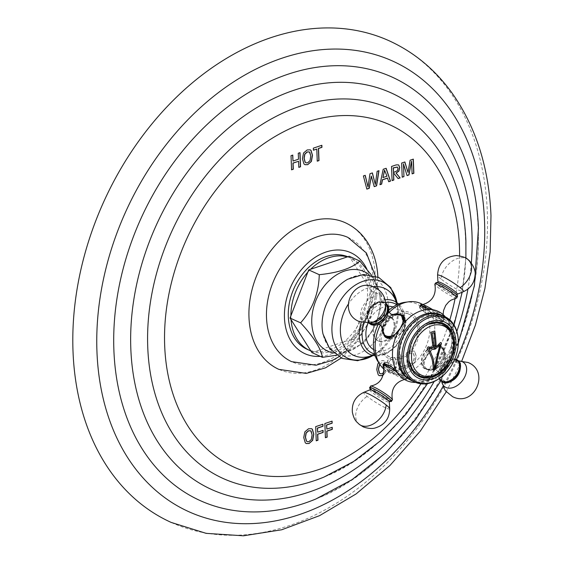 <?xml version="1.0" encoding="UTF-8"?>
<svg xmlns="http://www.w3.org/2000/svg" width="564" height="564" viewBox="0 0 564 564"><rect width="100%" height="100%" fill="white"/><g stroke="black" fill="none" stroke-linecap="round" stroke-linejoin="round"><path stroke-width="0.42" stroke-dasharray="2.82 2.11" d="M389.153 40.784A264.333 193.635 114.4 0 1 487.31 211.852A264.333 193.635 -65.6 0 1 385.219 464.694A264.333 193.635 -65.6 0 1 171.167 522.419M383.301 374.933L385.452 372.501L385.36 370.167L383.612 372.67L381.793 373.692L380.221 373.728M379.741 364.196L381.525 362.927L383.471 362.8L384.979 364.118L384.874 361.312L383.33 360.537L381.208 360.826L377.676 363.886L376.611 369.547L378.091 374.785L379.198 375.61M379.657 364.055L381.377 362.863L383.471 362.8L385.127 364.182L385.022 361.376L383.478 360.607L381.356 360.889L378.663 362.701M391.931 372.254L395.575 369.018L396.668 362.906L395.23 357.978L394.447 357.435L391.367 357.52L387.715 360.615L386.608 366.297L388.138 371.528L389.146 372.282L391.931 372.254L395.427 368.948L396.52 362.842L395.082 357.914L394.299 357.364L391.219 357.456L387.567 360.551L386.46 366.226L387.99 371.457L388.998 372.219L391.783 372.191M405.594 367.368L405.516 365.296L400.983 366.826L400.518 354.728L398.776 355.313L399.319 369.476L405.594 367.368L405.368 365.232L400.835 366.755L400.369 354.664L398.628 355.249L399.171 369.413L405.445 367.298M407.243 366.811L406.693 352.648L411.05 351.182L414.11 351.09L414.85 351.598L416.246 356.328L414.963 362.201L411.008 365.542L407.243 366.811L410.86 365.472L414.815 362.13L416.098 356.258L414.702 351.534L413.962 351.027L410.902 351.118L406.545 352.585L407.095 366.748M345.253 222.709A80.497 58.966 -65.6 0 1 375.138 274.802A80.497 58.966 -65.6 0 1 344.054 351.795A80.497 58.966 -65.6 0 1 278.87 369.371M298.434 161.212L298.814 167.275M299.872 152.689L298.123 153.161L298.356 159.14L292.85 160.994M292.624 155.128L290.883 155.601L291.426 169.764M310.207 149.812L307.042 149.869L303.397 152.964L302.29 158.639L303.813 163.87L304.898 164.66M309.192 151.913L310.616 156.031L309.918 160.486L307.542 162.763L305.907 162.799M321.713 145.336L313.182 148.092L313.401 150.109M316.651 149.016L317.116 161.114M371.14 176.046L374.179 186.536M378.811 170.744L377.006 171.237L375.166 184.442M372.268 172.944L369.836 173.649L367.876 186.895M365.098 175.362L363.251 175.869L366.713 189.046M387.447 178.034L388.709 181.643M386.023 168.319L383.062 169.193L379.791 184.647M384.549 170.194L386.841 176.144L382.794 177.505M393.411 172.838L398.029 178.506M398.565 164.963L395.956 164.857L391.402 166.387L391.945 180.55M397.197 166.979L397.846 168.354L397.331 170.511L393.397 172.443M403.316 163.828L407.053 175.467M411.396 161.107L412.115 173.761M413.172 159.175L409.965 160.141L407.878 172.365M404.755 162.009L401.519 162.982L402.069 177.145M385.452 372.501L385.212 370.097L383.464 372.607M383.372 374.707L385.304 372.437M389.223 369.716L388.208 365.839L388.913 361.693L391.296 359.522L393.869 359.902L394.786 363.618L394.088 368.073L391.712 370.351L390.006 370.358L389.223 369.716L388.356 365.902L389.061 361.764L391.444 359.592L393.439 359.529L394.017 359.966L394.934 363.688L394.236 368.137L391.86 370.421L390.154 370.428L389.371 369.78M408.371 354.065L412.785 353.149L413.426 353.635L414.371 357.04L413.497 361.263L410.789 363.639L408.759 364.323L408.371 354.065L412.933 353.212L413.574 353.698L414.519 357.104L413.645 361.334L410.937 363.702L408.907 364.386L408.519 354.129M311.518 428.661L308.353 428.71L304.708 431.812L303.601 437.488L305.124 442.719L306.21 443.508M310.503 430.755L311.927 434.879L311.229 439.328L308.853 441.612L307.218 441.647M322.897 430.424L317.518 432.116M322.742 424.276L315.544 426.581L316.087 440.745M332.083 427.329L326.697 429.028M331.928 421.181L324.723 423.493L325.266 437.657M347.833 237.359A68.216 49.97 114.4 0 1 373.431 281.619A68.216 49.97 -65.6 0 1 346.952 347.001A68.216 49.97 -65.6 0 1 291.581 361.644M347.776 256.747A50.548 37.027 114.4 0 1 348.763 257.17A50.548 37.027 114.4 0 1 367.538 289.882A50.548 37.027 -65.6 0 1 348.016 338.231A50.548 37.027 -65.6 0 1 307.084 349.271M311.871 352.556L352.394 338.915L371.07 290.763L370.047 289.149A50.548 37.027 -65.6 0 1 370.16 291.066A50.548 37.027 -65.6 0 1 370.195 293.012A50.548 37.027 -65.6 0 1 353.268 336.666A50.548 37.027 -65.6 0 1 350.505 339.549A50.548 37.027 -65.6 0 1 313.76 351.922A50.548 37.027 -65.6 0 1 310.849 350.942M291.038 319.661A50.548 37.027 -65.6 0 1 290.932 317.743A50.548 37.027 -65.6 0 1 290.89 315.805M352.394 338.915L362.969 343.695L336.419 355.221M371.07 290.763L381.645 295.55C381.172 314.197 374.947 330.25 362.969 343.695M347.332 256.895A50.548 37.027 -65.6 0 1 350.244 257.868L370.047 289.149A50.548 37.027 114.4 0 0 351.386 258.354A50.548 37.027 114.4 0 0 350.244 257.868L349.222 256.26M307.824 272.151A50.548 37.027 -65.6 0 1 310.588 269.268M371.436 275.035L381.645 295.55M394.116 324.744A13.642 9.997 114.4 0 0 389.054 315.911A13.642 9.997 114.4 0 0 378.007 318.893A13.642 9.997 114.4 0 0 372.733 331.942A13.642 9.997 114.4 0 0 377.802 340.769A13.642 9.997 114.4 0 0 388.85 337.794A13.642 9.997 114.4 0 0 394.116 324.744M394.962 325.125A13.642 9.997 114.4 0 0 389.9 316.291A13.642 9.997 114.4 0 0 378.853 319.273A13.642 9.997 114.4 0 0 373.579 332.323A13.642 9.997 114.4 0 0 378.648 341.149A13.642 9.997 114.4 0 0 389.696 338.174A13.642 9.997 114.4 0 0 394.962 325.125M373.728 349.624A23.434 17.167 114.4 0 0 374.609 350.068A23.434 17.167 114.4 0 0 398.938 337.758A23.434 17.167 114.4 0 0 396.668 309.065A23.434 17.167 -65.6 0 0 393.933 307.38A23.434 17.167 -65.6 0 0 393.016 307.006M367.996 323.151A23.434 17.167 -65.6 0 1 388.554 306.231M389.794 356.941A23.434 17.167 114.4 0 1 387.059 355.257A23.434 17.167 -65.6 0 1 384.789 326.563A23.434 17.167 -65.6 0 1 409.119 314.254A23.434 17.167 -65.6 0 1 411.854 315.939A23.434 17.167 114.4 0 1 414.131 344.632A23.434 17.167 114.4 0 1 389.794 356.941L374.609 350.068M386.086 356.808A25.274 18.513 114.4 0 0 414.096 347.375A25.274 18.513 114.4 0 0 412.834 314.388A25.274 18.513 -65.6 0 0 384.817 323.821A25.274 18.513 -65.6 0 0 386.086 356.808M404.141 302.396A35.983 26.36 -65.6 0 1 420.652 306.379A35.983 26.36 114.4 0 1 422.457 353.339A35.983 26.36 114.4 0 1 382.582 366.769A35.983 26.36 -65.6 0 1 377.605 361.031M378.218 324.392A35.983 26.36 -65.6 0 1 388.963 310.115M400.997 376.815L402.181 377.845L406.559 379.445L404.423 377.062L384.838 369.998A38.028 27.862 114.4 0 0 395.801 374.475A38.028 27.862 114.4 0 0 426.983 355.806A38.028 27.862 114.4 0 0 426.257 307.19A38.028 27.862 114.4 0 0 425.08 306.174L436.67 318.308L444.361 319.492L442.423 314.028L430.353 309.347M415.696 382.434A38.028 27.862 114.4 0 0 416.979 382.385A38.028 27.862 114.4 0 0 444.333 363.66L446.075 354.509L442 346.881L434.421 346.98L426.983 355.806L423.275 363.371L424.466 368.673L433.956 370.118L444.333 363.66A38.028 27.862 114.4 0 0 446.173 317.884A38.028 27.862 114.4 0 0 445.37 316.89M441.365 361.27A13.987 9.355 128.8 0 1 423.931 368.243A13.987 9.355 128.8 0 1 424.022 353.424A13.987 9.355 -51.2 0 1 441.464 346.451A13.987 9.355 -51.2 0 1 441.365 361.27M439.772 346.127A13.367 8.946 128.8 0 1 441.076 346.93A13.367 8.946 128.8 0 1 440.35 362.046A13.367 8.946 128.8 0 1 425.623 368.567A13.367 8.946 128.8 0 1 424.311 367.763A13.367 8.946 128.8 0 1 425.037 352.648A13.367 8.946 128.8 0 1 439.772 346.127M411.509 380.538A35.983 26.36 114.4 0 0 423.014 381.673A35.983 26.36 114.4 0 0 449.705 358.337A35.983 26.36 114.4 0 0 449.621 322.883A35.983 26.36 114.4 0 0 444.728 317.271A35.983 26.36 -65.6 0 0 441.175 314.994M384.133 369.406A38.028 27.862 114.4 0 0 384.838 369.998L384.133 369.371M381.088 325.611L382.935 320.366A38.028 27.862 114.4 0 0 380.326 325.019M422.626 304.609L425.08 306.174A38.028 27.862 114.4 0 0 422.788 304.574M389.245 312.35A38.028 27.862 114.4 0 0 382.935 320.366L391.592 314.289M385.268 337.138L385.804 337.568A13.987 9.355 128.8 0 0 403.239 330.603A13.987 9.355 -51.2 0 0 403.33 315.777A13.987 9.355 -51.2 0 0 403.041 315.558M400.257 314.423A13.987 9.355 -51.2 0 0 385.896 322.749A13.987 9.355 128.8 0 0 383.816 334.861M402.4 315.868A13.367 8.946 -51.2 0 0 401.639 315.459A13.367 8.946 -51.2 0 0 386.911 321.981A13.367 8.946 -51.2 0 0 386.185 337.096M389.618 338.463A13.367 8.946 -51.2 0 0 402.322 331.237A13.367 8.946 -51.2 0 0 404.219 317.652M369.441 323.017A12.902 8.629 128.8 0 1 369.913 308.43A12.902 8.629 128.8 0 1 384.204 302.029A12.902 8.629 -51.2 0 1 385.607 302.917M439.716 318.322A13.987 1.77 -147.8 0 0 427.131 310.017A13.987 1.77 -147.8 0 0 419.214 306.936A13.987 1.77 -147.8 0 0 422.373 310.468A13.987 1.77 32.2 0 0 434.957 318.773A13.987 1.77 32.2 0 0 442.874 321.854A13.987 1.77 32.2 0 0 439.716 318.322M439.335 318.145A13.367 1.692 32.2 0 1 442.352 321.522A13.367 1.692 32.2 0 1 434.788 318.582A13.367 1.692 32.2 0 1 422.753 310.637A13.367 1.692 32.2 0 1 419.736 307.26A13.367 1.692 32.2 0 1 427.308 310.207A13.367 1.692 32.2 0 1 439.335 318.145M436.183 282.479A12.902 1.629 32.2 0 0 438.743 285.87A12.902 1.629 -147.8 0 0 451.292 294.048A12.902 1.629 -147.8 0 0 457.63 296.001M404.889 373.558A13.987 1.77 -147.8 0 0 392.304 365.253A13.987 1.77 -147.8 0 0 384.387 362.173A13.987 1.77 -147.8 0 0 387.546 365.705A13.987 1.77 32.2 0 0 400.13 374.01A13.987 1.77 32.2 0 0 408.047 377.09A13.987 1.77 32.2 0 0 404.889 373.558M404.508 373.382A13.367 1.692 -147.8 0 0 392.481 365.444A13.367 1.692 -147.8 0 0 384.909 362.497A13.367 1.692 -147.8 0 0 387.926 365.874A13.367 1.692 -147.8 0 0 399.954 373.812A13.367 1.692 -147.8 0 0 407.525 376.759A13.367 1.692 -147.8 0 0 404.508 373.382M389.654 401.223A12.902 1.629 32.2 0 1 372.522 390.908A12.902 1.629 -147.8 0 1 370.541 389.167M408.273 376.421A34.15 25.02 -65.6 0 1 406.559 331.851A34.15 25.02 -65.6 0 1 444.411 319.111A34.15 25.02 114.4 0 1 446.124 363.681A34.15 25.02 114.4 0 1 408.273 376.421M412.164 380.841A35.983 26.36 114.4 0 0 449.529 361.94A35.983 26.36 114.4 0 0 446.039 317.87A35.983 26.36 -65.6 0 0 443.318 316.03M439.539 378.366A35.983 26.36 114.4 0 0 458.038 337.483M419.63 376.738L418.361 376.16A29.159 21.361 114.4 0 1 414.956 374.066A29.159 21.361 -65.6 0 1 412.129 338.344A29.159 21.361 -65.6 0 1 442.409 323.024A29.159 21.361 -65.6 0 1 443.036 323.327M418.361 376.16A29.159 21.361 114.4 0 0 419.003 376.435M427.004 377.485A29.159 21.361 114.4 0 0 449.846 358.401A29.159 21.361 114.4 0 0 449.106 328.65M408.766 356.871A27.587 20.205 -65.6 0 1 429.408 324.138A27.587 20.205 -65.6 0 1 452.004 342.313A27.587 20.205 -65.6 0 1 431.361 375.053A27.587 20.205 -65.6 0 1 408.766 356.871M434.724 330.99A105.694 60.672 -106.7 0 0 434.724 330.955A103.607 39.748 -2.2 0 1 430.713 332.302A105.694 58.141 -110.5 0 1 432.94 347.84A105.658 11.914 17.3 0 1 428.118 346.804L427.11 348.453L429.712 353.198C431.375 358.084 432.609 357.731 433.258 369.639L433.66 370.358M440.146 344.364L438.51 350.272C437.22 355.63 436.952 355.412 434.343 369.166M441.02 342.503L440.272 342.708A105.658 61.695 153.6 0 1 436.148 346.761M433.85 332.668A105.708 60.679 73.3 0 1 435.161 349.165A105.694 61.716 -26.4 0 0 435.204 349.123M457.926 361.087A12.902 8.629 128.8 0 0 456.706 360.354A12.902 8.629 -51.2 0 0 441.88 367.552A12.902 8.629 -51.2 0 0 443.057 381.997M456.459 359.529A247.279 181.143 -65.6 0 1 442.923 386.53M478.251 227.461A232.474 170.293 114.4 0 0 467.041 164.921C473.499 183.829 477.172 204.379 478.06 226.58C484.8 335.411 407.349 464.306 315.833 499.013A232.474 170.293 -65.6 0 0 478.251 227.461M471.328 263.092A217.669 159.45 -65.6 0 1 467.93 289.05M456.84 331.378A217.669 159.45 -65.6 0 1 434.16 381.49M465.709 240.095A202.864 148.607 114.4 0 0 455.931 185.521C461.549 201.961 464.743 219.861 465.519 239.221C471.448 334.177 403.655 446.921 323.976 477.074A202.864 148.607 -65.6 0 0 465.709 240.095M459.582 255.852A188.059 137.757 -65.6 0 1 455.141 298.335M449.825 319.887A188.059 137.757 -65.6 0 1 420.892 383.809M320.281 356.363A55.462 40.629 -65.6 0 0 371.387 288.585A55.462 40.629 114.4 0 0 366.952 269.296M333.669 353.015A43.738 32.042 -65.6 0 0 380.326 299.886A43.738 32.042 114.4 0 0 369.131 274.675M388.208 304.405A42.194 30.907 -65.6 0 1 359.881 353.198A42.194 30.907 -65.6 0 1 323.01 334.064C327.959 350.054 333.86 351.189 342.158 351.957C347.699 351.915 353.656 349.483 360.015 344.646C373.361 333 380.101 318.272 380.249 300.478C379.932 294.197 378.564 289.008 376.139 284.905L373.932 281.753L367.749 277.016C364.175 274.323 357.541 275.049 347.854 279.173A42.194 30.907 114.4 0 1 388.208 304.405M395.575 301.662L397.817 308.233A36.871 27.009 114.4 0 1 398.177 312.209A36.871 27.009 -65.6 0 1 377.817 352.422L374.503 354.573A41.926 30.717 -65.6 0 1 373.03 355.489L374.503 354.573A41.926 30.717 -65.6 0 0 397.655 308.846A41.926 30.717 114.4 0 0 397.246 304.32A41.926 30.717 114.4 0 0 396.957 302.607L397.817 308.233A36.871 27.009 114.4 0 0 396.372 302.212M371.401 355.08L377.817 352.422A36.871 27.009 -65.6 0 1 372.339 355.306M373.128 286.724A36.871 27.009 114.4 0 0 348.15 304.405M371.958 355.193A29.314 21.474 114.4 0 0 405.199 320.063A29.314 21.474 114.4 0 0 396.034 302.001M385.099 299.822A29.314 21.474 114.4 0 0 361.312 322.333M374.602 353.973A27.206 19.93 114.4 0 0 404.748 321.163A27.206 19.93 114.4 0 0 396.859 304.8M385.705 302.438A27.206 19.93 114.4 0 0 364.118 322.975M404.233 319.471A13.367 8.946 128.8 0 1 392.791 337.075M385.141 336.25A13.367 8.946 128.8 0 1 385.861 321.135A13.367 8.946 128.8 0 1 400.595 314.613M382.547 327.853L383.407 324.11L382.42 327.437A12.732 8.516 128.8 0 1 383.407 324.11A12.732 8.516 128.8 0 1 389.675 316.326A12.732 8.516 128.8 0 1 392.727 314.649L389.675 316.326L393.143 314.684M402.555 324.208A12.732 8.516 128.8 0 1 397.049 332.795M388.779 311.525L388.617 311.046C388.885 311.511 388.37 313.231 387.073 316.207A13.021 8.714 -51.2 0 0 385.254 302.713A13.021 8.714 128.8 0 0 370.287 309.981A13.021 8.714 128.8 0 0 371.472 324.568M370.245 322.883A12.337 8.256 128.8 0 1 369.998 308.966A12.337 8.256 128.8 0 1 383.908 302.494A12.337 8.256 -51.2 0 1 385.656 303.735M370.329 321.656A11.442 7.656 -51.2 0 0 374.574 321.995L370.668 321.699C367.721 321.276 366.156 312.907 371.07 307.972C375.264 303.34 379.184 301.677 382.829 302.981C384.098 302.847 385.064 304.574 385.713 308.148A11.442 7.656 -51.2 0 0 382.441 302.445A11.442 7.656 128.8 0 0 369.286 308.839A11.442 7.656 128.8 0 0 370.329 321.656M370.71 322.798A15.369 10.279 -51.2 0 1 365.014 322.333A15.369 10.279 128.8 0 1 363.611 305.124A15.369 10.279 128.8 0 1 381.271 296.544A15.369 10.279 -51.2 0 1 385.67 304.2M420.977 305.61A13.367 1.692 -147.8 0 0 420.695 305.744A13.367 1.692 -147.8 0 0 423.712 309.121A13.367 1.692 -147.8 0 0 435.739 317.06A13.367 1.692 -147.8 0 0 443.311 320.007A13.367 1.692 -147.8 0 0 440.294 316.63A13.367 1.692 -147.8 0 0 428.689 308.931M422.232 304.694A12.732 1.607 -147.8 0 0 424.904 308.036A12.732 1.607 -147.8 0 0 437.022 315.953A12.732 1.607 -147.8 0 0 443.593 318.166A12.732 1.607 -147.8 0 0 440.695 315.184A12.732 1.607 -147.8 0 0 432.835 309.735M456.643 297.989A13.021 1.643 -147.8 0 1 448.768 294.591A13.021 1.643 -147.8 0 1 437.77 287.259A13.021 1.643 32.2 0 1 434.816 284.228M439.095 286.033A12.337 1.558 -147.8 0 0 453.893 295.247A12.337 1.558 -147.8 0 0 454.401 292.956A12.337 1.558 32.2 0 0 439.596 283.741A12.337 1.558 32.2 0 0 439.095 286.033M457.228 294.239A11.442 1.445 -147.8 0 1 450.439 291.405A11.442 1.445 -147.8 0 1 440.554 284.841A11.442 1.445 32.2 0 1 437.939 282.085M468.071 259.708A18.76 12.549 128.8 0 0 466.231 258.587A18.76 12.549 -51.2 0 0 450.573 262.387A18.76 12.549 -51.2 0 0 441.083 279.039A15.369 1.939 -147.8 0 0 454.358 287.851A15.369 1.939 -147.8 0 0 463.467 291.666M441.083 279.039A15.369 1.939 32.2 0 1 437.579 275.338M392.459 367.488A13.367 1.692 32.2 0 1 403.549 374.898A13.367 1.692 32.2 0 1 406.574 378.275A13.367 1.692 32.2 0 1 399.002 375.335A13.367 1.692 32.2 0 1 386.967 367.397A13.367 1.692 32.2 0 1 383.95 364.02M396.09 371.542A12.732 1.607 32.2 0 1 402.358 375.991A12.732 1.607 32.2 0 1 405.03 379.325A12.732 1.607 32.2 0 1 397.352 376.026A12.732 1.607 32.2 0 1 386.566 368.842A12.732 1.607 32.2 0 1 383.668 365.86M370.618 386.037A13.021 1.643 -147.8 0 0 373.34 389.449A13.021 1.643 32.2 0 0 385.762 397.571A13.021 1.643 32.2 0 0 392.445 399.798M388.279 400.546A12.337 1.558 32.2 0 1 372.867 391.064A12.337 1.558 -147.8 0 1 370.562 388.956M370.033 389.78A11.442 1.445 -147.8 0 0 372.508 392.755A11.442 1.445 32.2 0 0 383.217 399.777A11.442 1.445 32.2 0 0 389.322 401.942M389.689 408.689A15.369 1.939 32.2 0 1 381.49 405.777A15.369 1.939 32.2 0 1 367.115 396.358A15.369 1.939 -147.8 0 1 363.794 392.361M359.197 424.311A18.76 12.549 128.8 0 1 367.115 396.358M426.666 369.406A13.367 8.946 -51.2 0 0 441.4 362.885A13.367 8.946 -51.2 0 0 442.12 347.769A13.367 8.946 -51.2 0 0 440.815 346.973A13.367 8.946 -51.2 0 0 426.088 353.494A13.367 8.946 -51.2 0 0 425.362 368.609A13.367 8.946 -51.2 0 0 426.666 369.406M441.358 348.207A12.732 8.516 -51.2 0 0 426.722 355.32A12.732 8.516 -51.2 0 0 427.879 369.582A12.732 8.516 -51.2 0 0 437.594 367.7A12.732 8.516 -51.2 0 0 443.854 359.91A12.732 8.516 -51.2 0 0 441.358 348.207M454.767 359.099A13.021 8.714 -51.2 0 0 444.524 362.426A13.021 8.714 -51.2 0 0 440.188 367.82A13.021 8.714 -51.2 0 0 439.173 378.62M456.41 360.819A12.337 8.256 -51.2 0 0 442.232 367.714A12.337 8.256 -51.2 0 0 443.353 381.532A12.337 8.256 128.8 0 0 457.538 374.637A12.337 8.256 128.8 0 0 456.41 360.819M450.601 381.476A11.442 7.656 128.8 0 1 444.82 381.581A11.442 7.656 -51.2 0 1 441.549 375.878A11.442 7.656 -51.2 0 1 452.688 362.025A11.442 7.656 -51.2 0 1 456.932 362.37A11.442 7.656 128.8 0 1 460.097 369.667M458.447 360.995A15.369 10.279 -51.2 0 0 456.558 361.228A15.369 10.279 -51.2 0 0 441.598 379.826A15.369 10.279 -51.2 0 0 441.774 381.722M446.194 391.909L461.817 360.897M458.292 343.328L440.738 380.968M465.899 258.206L462.184 292.194M454.048 325.012L427.533 383.598M341.22 358.02L356.857 341.932L368.75 322.065L375.969 300.062L377.866 277.044M338.858 356.786L354.537 343.434L366.671 325.731L374.151 305.434L376.223 284.517L375.384 276.085M348.763 257.17L351.386 258.354M398.67 303.989L405.551 320.486L403.415 333.832L396.534 345.817L386.418 353.783L375.194 355.87M389.9 316.291L389.054 315.911M409.119 314.254L393.933 307.38M396.915 374.672L395.801 374.475M424.466 368.673L423.931 368.243M442 346.881L441.464 346.451M416.979 382.385L423.014 381.673M449.621 322.883L446.173 317.884M402.795 315.346L403.33 315.777M382.737 321.6C380.073 323.524 378.5 324.392 378.028 324.215L378.522 324.265M368.863 323.08L366.861 316.143L370.308 307.873L377.429 302.205L384.845 301.973L385.55 302.339M420.702 304.574L419.214 306.936M444.361 319.492L442.874 321.854M419.736 307.26L420.885 305.484M442.352 321.522L443.311 320.007L443.593 318.166L443.128 314.613M456.72 294.852L454.288 292.892C448.465 287.76 435.048 281.443 437.248 282.959L437.608 282.804M382.9 364.534L384.387 362.173M406.559 379.445L408.047 377.09M384.909 362.497L384.324 363.42M407.525 376.759L406.574 378.275L404.473 379.452M388.236 400.503L379.65 395.815L371.803 390.14M443.678 323.602L442.409 323.024M424.96 326.02L412.876 339.288L408.674 357.125L409.09 361.073M441.076 346.93L442.12 347.769C447.365 354.495 444.517 355.482 443.854 359.91L444.714 356.173C445.68 358.006 446.674 359.092 447.696 359.416L449.24 359.811C448.704 359.656 447.132 360.53 444.524 362.426L454.817 358.972M424.311 367.763L426.913 369.561C430.318 370.886 433.871 370.266 437.594 367.7L434.118 369.342L435.662 369.73C436.698 370.076 437.692 371.154 438.644 372.98C438.362 372.55 438.884 370.83 440.188 367.82L438.517 372.353L438.376 376.392L439.06 378.698M441.711 381.68L441.549 375.878C441.845 378.839 442.81 380.566 444.439 381.045C448.084 382.35 452.004 380.686 456.191 376.047C461.112 371.112 459.54 362.751 456.593 362.321L452.688 362.025L458.398 360.939M378.648 341.149L377.802 340.769"/><path stroke-width="0.85" d="M446.194 391.909L420.349 431.051L390.006 465.427L356.088 493.937L319.612 515.637L281.676 529.779L243.429 535.8L206.142 533.354L171.167 522.419A264.333 193.635 -65.6 0 1 73.01 351.351A264.333 193.635 114.4 0 1 175.101 98.51A264.333 193.635 114.4 0 1 389.153 40.784C414.103 52.198 434.999 69.527 451.849 92.771C475.953 126.801 488.995 167.776 490.99 215.702L490.137 251.861L484.899 288.62L475.389 325.209L461.817 360.897M292.998 161.064L298.504 159.21L298.271 153.225L300.013 152.64L300.556 166.803L298.814 167.388L298.582 161.276L293.076 163.13L293.315 169.242L291.574 169.827L291.031 155.664L292.765 155.079L292.998 161.064L292.624 155.128M307.761 164.667L311.406 161.431L312.498 155.319L311.06 150.391L310.278 149.848L307.19 149.932L303.545 153.027L302.438 158.71L303.961 163.941L304.969 164.695L307.761 164.667L311.257 161.36L312.35 155.255L310.912 150.327L310.207 149.812M316.799 149.086L313.408 150.228L313.33 148.156L321.861 145.286L321.938 147.352L318.54 148.494L319.005 160.592L317.264 161.177L316.799 149.086L313.401 150.109M368.024 186.966L369.984 173.719L372.388 172.908L375.314 184.513L377.154 171.301L378.98 170.688L376.611 185.831L374.207 186.642L371.288 176.109L369.265 188.305L366.861 189.116L363.399 175.933L365.218 175.319L368.024 186.966L365.098 175.362M387.595 178.104L382.491 179.824L381.652 184.132L379.939 184.71L383.21 169.263L386.136 168.276L390.499 181.157L388.744 181.749L387.447 178.034L382.343 179.754L381.504 184.068L379.967 184.583M398.029 178.506L399.975 177.85L396.02 173.042L398.748 171.019L399.573 167.416L398.713 165.026L399.721 167.48L398.896 171.089L396.168 173.113L400.123 177.914L398.106 178.598L393.559 172.908L393.834 180.036L392.093 180.621L391.55 166.458L396.104 164.921L398.395 164.85M403.958 176.624L403.464 163.891L407.081 175.573L408.999 174.925L411.544 161.177L412.115 173.874L413.856 173.289L413.313 159.126L410.113 160.204L408.026 172.429L404.867 161.974L401.667 163.045L402.217 177.209L403.958 176.624L403.464 163.891M383.943 372.296L381.941 373.763L380.298 373.763L379.509 373.1L378.507 369.216L379.741 364.196M378.663 362.701L377.824 363.949L376.759 369.61L378.24 374.856L379.269 375.645L381.927 375.624L383.301 374.933M309.072 443.515L312.717 440.28L313.81 434.167L312.371 429.239L311.589 428.689L308.501 428.781L304.856 431.876L303.749 437.551L305.272 442.782L306.28 443.544L309.072 443.515L312.569 440.209L313.662 434.097L312.223 429.169L311.518 428.661M322.968 426.292L317.511 428.132L317.666 432.186L323.045 430.374L323.123 432.44L317.743 434.252L317.976 440.23L316.235 440.815L315.692 426.652L322.89 424.227L322.968 426.292L322.742 424.276M332.147 423.204L326.69 425.037L326.845 429.091L332.224 427.286L332.302 429.352L326.923 431.164L327.155 437.135L325.414 437.72L324.871 423.557L332.069 421.132L332.147 423.204L331.928 421.181M341.22 358.02L325.534 367.834L306.322 373.417L278.87 369.371A80.497 58.966 -65.6 0 1 248.978 317.278A80.497 58.966 -65.6 0 1 280.068 240.285A80.497 58.966 -65.6 0 1 345.253 222.709C353.825 226.65 360.875 232.636 366.41 240.659C373.509 251.234 377.344 263.578 377.894 277.678M291.567 169.715L293.167 169.179L292.928 163.066L298.582 161.276M298.814 167.275L300.408 166.74L299.872 152.689M304.898 164.66L307.613 164.603M305.907 162.799L305.053 162.129L304.038 158.251L304.743 154.106L307.126 151.935L309.192 151.913M307.69 162.834L305.977 162.834L305.202 162.192L304.186 158.315L304.891 154.176L307.274 152.005L309.269 151.942L309.847 152.379L310.764 156.101L310.066 160.55L307.69 162.834M317.264 161.064L318.857 160.528L318.392 148.431L321.79 147.289L321.713 145.336M366.833 189.011L369.117 188.235L371.288 176.109M374.179 186.536L376.463 185.767L378.811 170.744M375.314 184.513L372.268 172.944M388.709 181.643L390.351 181.086L386.023 168.319M382.942 177.575L384.549 170.194L386.989 176.215L382.942 177.575L384.697 170.257M392.086 180.501L393.686 179.965L393.559 172.908M393.545 172.506L393.369 167.938L397.437 167.099L397.994 168.417L397.479 170.575L393.545 172.506L393.221 167.875L397.289 167.036M402.21 177.096L403.81 176.56M407.053 175.467L408.851 174.861L411.544 161.177M412.115 173.761L413.708 173.226L413.172 159.175M408.026 172.429L404.755 162.009M379.198 375.61L381.779 375.561L383.788 374.376M380.221 373.728L379.361 373.037L378.359 369.152L379.657 364.055M306.21 443.508L308.924 443.452M307.218 441.647L306.358 440.977L305.35 437.093L306.055 432.955L308.438 430.783L310.503 430.755M309.001 441.675L307.288 441.682L306.506 441.041L305.498 437.163L306.203 433.025L308.586 430.847L310.581 430.79L311.152 431.227L312.075 434.95L311.377 439.398L309.001 441.675M316.228 440.695L317.828 440.16L317.595 434.188L322.975 432.376L322.897 430.424M317.666 432.186L317.363 428.069L322.819 426.229M325.407 437.608L327.007 437.072L326.775 431.093L332.154 429.282L332.083 427.329M326.845 429.091L326.542 424.974L331.999 423.134M338.858 356.786L332.626 360.227L316.087 365.225L291.581 361.644A68.216 49.97 -65.6 0 1 266.511 317.617A68.216 49.97 114.4 0 1 292.723 252.503A68.216 49.97 114.4 0 1 347.833 237.359L366.431 253.017L375.384 276.085M309.707 350.455A50.548 37.027 -65.6 0 1 291.038 319.661L310.849 350.942A50.548 37.027 -65.6 0 1 309.707 350.455L307.084 349.271A50.548 37.027 -65.6 0 1 288.31 316.559A50.548 37.027 114.4 0 1 307.338 268.697A50.548 37.027 114.4 0 1 347.776 256.747M310.849 350.942L311.871 352.556L322.446 357.343C320.909 348.446 313.626 336.941 300.598 322.841C312.569 309.389 318.794 293.343 319.266 274.689C338.527 272.743 352.035 268.196 359.797 261.04L371.436 275.035M336.419 355.221L322.446 357.343M290.89 315.805L307.824 272.151A50.548 37.027 114.4 0 0 290.89 315.805L290.023 318.054L291.038 319.661M290.023 318.054L300.598 322.841M359.797 261.04L349.222 256.26L347.332 256.895A50.548 37.027 114.4 0 0 310.588 269.268L308.698 269.902L307.824 272.151M367.996 323.151A23.434 17.167 -65.6 0 0 371.873 348.383A23.434 17.167 114.4 0 0 373.728 349.624M388.554 306.231A23.434 17.167 -65.6 0 1 393.016 307.006M380.326 325.019A38.028 27.862 114.4 0 0 380.982 366.001L377.605 361.031A35.983 26.36 -65.6 0 1 378.218 324.392M388.963 310.115A35.983 26.36 -65.6 0 1 404.141 302.396L410.113 301.648A38.028 27.862 114.4 0 0 389.245 312.35M384.133 369.371L382.9 364.534L390.598 365.719L400.997 376.815A38.028 27.862 -65.6 0 0 402.181 377.845A38.028 27.862 114.4 0 0 415.696 382.434M445.37 316.89A38.028 27.862 114.4 0 0 442.423 314.028A38.028 27.862 -65.6 0 0 431.46 309.551L422.845 306.957L420.702 304.574L422.626 304.609M441.175 314.994A35.983 26.36 -65.6 0 0 403.394 333.162A35.983 26.36 -65.6 0 0 406.651 377.661A35.983 26.36 114.4 0 0 411.509 380.538M400.997 376.815L401.004 376.822A38.028 27.862 -65.6 0 1 400.278 328.22A38.028 27.862 -65.6 0 1 431.46 309.551M388.617 311.046C389.583 312.879 390.577 313.965 391.599 314.296L402.795 315.346L403.986 320.655L400.278 328.22L392.84 337.039L385.268 337.138L381.088 325.611M380.982 366.001A38.028 27.862 114.4 0 0 384.133 369.406M422.788 304.574A38.028 27.862 114.4 0 0 410.113 301.648M403.041 315.558A13.987 9.355 -51.2 0 0 400.257 314.423M385.55 337.357A13.987 9.355 128.8 0 1 383.816 334.861M392.791 337.075A13.367 8.946 128.8 0 1 386.446 337.053A13.367 8.946 128.8 0 1 385.141 336.25L386.185 337.096A13.367 8.946 -51.2 0 0 387.496 337.892A13.367 8.946 -51.2 0 0 389.618 338.463M404.219 317.652A13.367 8.946 -51.2 0 0 402.95 316.256A13.367 8.946 -51.2 0 0 402.4 315.868M385.607 302.917A12.902 8.629 -51.2 0 1 384.69 317.49A12.902 8.629 -51.2 0 1 370.555 323.673A12.902 8.629 128.8 0 1 369.441 323.017M456.643 297.989L457.63 296.001A12.902 1.629 -147.8 0 0 454.746 293.118A12.902 1.629 32.2 0 0 444.108 286.004A12.902 1.629 32.2 0 0 436.183 282.479L434.816 284.228A13.021 1.643 32.2 0 1 441.499 286.456A13.021 1.643 32.2 0 1 453.921 294.57A13.021 1.643 -147.8 0 1 456.643 297.989L450.967 300.182L448.697 301.881L445.715 305.385L443.565 310.482L443.128 314.613M370.541 389.167A12.902 1.629 -147.8 0 1 369.631 388.025A12.902 1.629 -147.8 0 1 375.969 389.978A12.902 1.629 -147.8 0 1 388.518 398.149A12.902 1.629 32.2 0 1 391.085 401.547A12.902 1.629 32.2 0 1 389.654 401.223M443.318 316.03A35.983 26.36 -65.6 0 0 441.838 315.283A35.983 26.36 -65.6 0 0 404.473 334.184A35.983 26.36 -65.6 0 0 407.962 378.254A35.983 26.36 114.4 0 0 412.164 380.841L415.174 382.209A35.983 26.36 114.4 0 0 439.539 378.366L440.11 377.958A35.01 25.648 114.4 0 0 458.116 338.188A35.01 25.648 114.4 0 0 449.367 320.422A35.01 25.648 -65.6 0 0 410.571 333.493A35.01 25.648 -65.6 0 0 412.319 379.177A35.01 25.648 114.4 0 0 440.11 377.958M415.174 382.209A35.983 26.36 114.4 0 1 410.98 379.621A35.983 26.36 -65.6 0 1 407.49 335.552A35.983 26.36 -65.6 0 1 444.855 316.644A35.983 26.36 -65.6 0 1 449.05 319.231A35.983 26.36 114.4 0 1 458.038 337.483L458.116 338.188M415.252 376.181A31.006 22.715 114.4 0 0 449.614 364.612A31.006 22.715 114.4 0 0 448.056 324.152A31.006 22.715 -65.6 0 0 413.694 335.721A31.006 22.715 -65.6 0 0 415.252 376.181M416.225 374.637A29.159 21.361 -65.6 0 1 413.398 338.922A29.159 21.361 -65.6 0 1 443.678 323.602A29.159 21.361 -65.6 0 1 447.083 325.696A29.159 21.361 114.4 0 1 449.91 361.418A29.159 21.361 114.4 0 1 419.63 376.738A29.159 21.361 114.4 0 1 416.225 374.637M443.036 323.327A29.159 21.361 -65.6 0 1 445.814 325.125A29.159 21.361 114.4 0 1 449.106 328.65M419.003 376.435A29.159 21.361 114.4 0 0 427.004 377.485M435.429 368.941L433.681 370.372L433.3 369.66C432.63 357.498 431.305 357.865 429.754 353.219L427.152 348.467L428.161 346.818A105.729 11.922 17.3 0 0 432.983 347.861A105.764 58.177 -110.5 0 0 430.755 332.323A103.677 39.769 -2.2 0 0 434.766 330.976A105.764 60.715 -106.7 0 1 436.191 346.782A105.729 61.73 153.6 0 0 440.315 342.729L441.062 342.517L441.4 343.673L439.659 349.884C438.207 355.813 437.875 355.99 435.429 368.941L435.387 368.919C437.89 355.694 438.242 355.503 439.617 349.863L441.358 343.652L441.041 342.51M433.66 370.358L435.387 368.919M434.386 369.187L434.343 369.166C433.603 356.54 432.306 357.28 430.917 352.831L428.52 348.277L430.959 352.852C432.348 357.301 433.645 356.554 434.386 369.187C436.994 355.426 437.269 355.644 438.552 350.293L440.188 344.385A105.764 61.751 -26.4 0 1 435.204 349.179A105.778 60.722 73.3 0 0 433.892 332.689A103.945 39.875 177.8 0 1 432.087 333.296A105.778 58.184 69.5 0 1 434.238 349.504A105.764 11.929 -162.7 0 1 428.562 348.298M433.892 332.689L433.85 332.668A103.875 39.847 177.8 0 1 432.045 333.275A105.708 58.148 69.5 0 1 434.195 349.483A105.694 11.914 -162.7 0 1 428.52 348.277M436.191 346.782L436.148 346.761A105.694 60.672 -106.7 0 0 434.724 330.99M435.204 349.123A105.694 61.716 -26.4 0 0 440.146 344.364L440.188 344.385M457.926 361.087A12.902 8.629 128.8 0 1 457.298 375.673A12.902 8.629 128.8 0 1 443.057 381.997M308.698 269.902L319.266 274.689M347.332 256.895L310.588 269.268M442.923 386.53A247.279 181.143 -65.6 0 1 231.219 522.997A247.279 181.143 -65.6 0 1 96.952 351.64A247.279 181.143 114.4 0 1 281.972 58.198A247.279 181.143 114.4 0 1 484.525 221.144A247.279 181.143 -65.6 0 1 456.459 359.529M458.292 343.328L474.387 285.842L478.441 228.342C477.567 205.839 473.774 184.696 467.041 164.921A232.474 170.293 114.4 0 0 259.792 86.32A232.474 170.293 114.4 0 0 113.886 350.145A232.474 170.293 -65.6 0 0 315.833 499.013L352.07 479.654L385.755 452.765L415.675 419.44L440.738 380.968M434.16 381.49A217.669 159.45 -65.6 0 1 248.097 499.394A217.669 159.45 -65.6 0 1 130.82 348.651A217.669 159.45 114.4 0 1 293.682 90.346A217.669 159.45 114.4 0 1 471.976 233.778A217.669 159.45 -65.6 0 1 471.328 263.092M467.93 289.05A217.669 159.45 -65.6 0 1 456.84 331.378M465.899 258.206L465.899 240.976C465.138 221.314 461.817 202.828 455.931 185.521A202.864 148.607 114.4 0 0 275.07 116.931A202.864 148.607 114.4 0 0 147.747 347.156A202.864 148.607 -65.6 0 0 323.976 477.074L353.543 461.521L381.222 440.237L406.143 413.969L427.533 383.598M420.892 383.809A188.059 137.757 -65.6 0 1 261.759 475.353A188.059 137.757 -65.6 0 1 164.681 345.661A188.059 137.757 114.4 0 1 305.392 122.494A188.059 137.757 114.4 0 1 459.434 246.419A188.059 137.757 -65.6 0 1 459.582 255.852M455.141 298.335A188.059 137.757 -65.6 0 1 449.825 319.887M366.952 269.296A55.462 40.629 114.4 0 0 317.095 256.127A55.462 40.629 114.4 0 0 284.46 317.856A55.462 40.629 -65.6 0 0 320.281 356.363M369.131 274.675A43.738 32.042 114.4 0 0 331.463 278.581A43.738 32.042 114.4 0 0 311.772 322.968A43.738 32.042 -65.6 0 0 333.669 353.015M323.01 334.064A42.194 30.907 -65.6 0 1 322.079 326.676A42.194 30.907 114.4 0 1 347.854 279.173L363.322 274.52L378.761 277.453L390.76 287.64L396.964 302.614A41.926 30.717 114.4 0 0 360.593 282.268A41.926 30.717 114.4 0 0 331.942 330.976A41.926 30.717 -65.6 0 0 373.03 355.489L357.689 360.713L342.122 358.422L329.721 348.756L323.01 334.064M372.339 355.306A36.871 27.009 -65.6 0 1 340.388 331.667A36.871 27.009 114.4 0 1 348.15 304.405M396.372 302.212A36.871 27.009 114.4 0 0 373.128 286.724M395.575 301.662L396.034 302.001A29.314 21.474 114.4 0 0 385.099 299.822M361.312 322.333A29.314 21.474 114.4 0 0 359.254 335.531A29.314 21.474 114.4 0 0 371.958 355.193L375.194 355.87M396.859 304.8A27.206 19.93 114.4 0 0 385.705 302.438M364.118 322.975A27.206 19.93 114.4 0 0 362.102 335.517A27.206 19.93 114.4 0 0 374.602 353.973M400.595 314.613A13.367 8.946 128.8 0 1 401.899 315.417A13.367 8.946 128.8 0 1 404.233 319.471M397.049 332.795A12.732 8.516 128.8 0 1 385.91 335.813A12.732 8.516 128.8 0 1 382.42 327.451L382.744 332.788L385.141 336.25M402.95 316.256L400.348 314.465L392.713 314.642A12.732 8.516 128.8 0 1 399.382 314.444A12.732 8.516 128.8 0 1 402.555 324.208M371.472 324.568A13.021 8.714 -51.2 0 0 382.737 321.6A13.021 8.714 -51.2 0 0 387.073 316.207L388.949 308.113L385.55 302.339M385.656 303.735A12.337 8.256 -51.2 0 1 384.119 317.624A12.337 8.256 -51.2 0 1 370.851 323.2A12.337 8.256 128.8 0 1 370.245 322.883M374.574 321.995A11.442 7.656 -51.2 0 0 385.713 308.148L385.67 304.2A15.369 10.279 -51.2 0 1 370.71 322.798L374.574 321.995M428.689 308.931A13.367 1.692 -147.8 0 0 420.977 305.61M432.835 309.735A12.732 1.607 -147.8 0 0 422.232 304.694L420.695 305.744M437.248 282.959L437.939 282.085A11.442 1.445 32.2 0 1 444.044 284.249A11.442 1.445 32.2 0 1 454.753 291.264A11.442 1.445 -147.8 0 1 457.228 294.239L456.734 295.247M457.228 294.239L463.467 291.666A15.369 1.939 -147.8 0 0 460.146 287.668A15.369 1.939 32.2 0 0 445.771 278.242A15.369 1.939 32.2 0 0 437.579 275.338L437.939 282.085M463.467 291.666C470.517 288.408 474.38 282.909 475.05 275.176C476.411 268.824 469.135 259.701 468.071 259.708A18.76 12.549 128.8 0 1 460.146 287.668M384.324 363.42L383.95 364.02A13.367 1.692 32.2 0 1 392.459 367.488M383.95 364.02L383.668 365.86A12.732 1.607 32.2 0 1 396.09 371.542M405.03 379.325C393.334 382.512 390.873 391.656 392.445 399.798A13.021 1.643 32.2 0 0 389.491 396.76A13.021 1.643 -147.8 0 0 378.493 389.435A13.021 1.643 -147.8 0 0 370.618 386.037C380.073 384.225 384.415 377.506 383.668 365.86M370.562 388.956A12.337 1.558 -147.8 0 1 375.201 389.668A12.337 1.558 -147.8 0 1 388.173 397.994A12.337 1.558 32.2 0 1 388.279 400.546M388.236 400.503L390.013 401.067L389.322 401.942A11.442 1.445 32.2 0 0 386.707 399.185A11.442 1.445 -147.8 0 0 376.822 392.622A11.442 1.445 -147.8 0 0 370.033 389.78L370.527 388.779L371.803 390.14M359.197 424.311A18.76 12.549 128.8 0 0 361.031 425.439A18.76 12.549 -51.2 0 0 376.689 421.639A18.76 12.549 -51.2 0 0 386.178 404.98A15.369 1.939 32.2 0 1 389.689 408.689C389.505 418.629 384.662 425.059 375.159 427.977C370.407 429.549 362.722 426.941 362.814 426.596L359.197 424.311C356.476 421.47 354.361 420.892 352.394 412.418C351.619 403.133 355.419 396.45 363.794 392.361L370.033 389.78M386.178 404.98A15.369 1.939 -147.8 0 0 372.903 396.168A15.369 1.939 -147.8 0 0 363.794 392.361M411.537 357.738A26.952 19.747 -65.6 0 1 431.707 325.752A26.952 19.747 -65.6 0 1 453.787 343.511A26.952 19.747 114.4 0 1 433.617 375.497A26.952 19.747 114.4 0 1 411.537 357.738M454.767 359.099A13.021 8.714 -51.2 0 1 455.79 359.458A13.021 8.714 128.8 0 1 456.974 374.038A13.021 8.714 128.8 0 1 442.007 381.313A13.021 8.714 -51.2 0 1 439.173 378.62M460.097 369.667A11.442 7.656 128.8 0 1 450.601 381.476M441.774 381.722A15.369 10.279 -51.2 0 0 445.99 387.475A15.369 10.279 128.8 0 0 463.65 378.895A15.369 10.279 128.8 0 0 462.247 361.686A15.369 10.279 -51.2 0 0 458.447 360.995M462.184 292.194L454.048 325.012M396.034 302.001L398.67 303.989M371.401 355.08L371.958 355.193M378.028 324.215L379.572 324.603C380.594 324.934 381.581 326.02 382.547 327.853M391.599 314.296L392.819 314.74M382.737 321.6C378.606 324.991 374.679 325.978 370.957 324.568L368.863 323.08M385.67 304.2C385.261 296.452 381.588 290.834 374.644 287.337C353.043 276.36 336.652 312.442 359.176 321.515L370.71 322.798M434.816 284.228C436.388 292.371 433.935 301.514 422.232 304.694M468.071 259.708C466.647 257.797 462.783 256.416 456.48 255.57C444.524 256.747 438.221 263.332 437.579 275.338M392.445 399.798L391.085 401.547M369.631 388.025L370.618 386.037M389.322 401.942L389.689 408.689M441.838 315.283L444.855 316.644M409.09 361.073L412.749 370.174L419.729 376.033L425.157 377.422L434.463 375.864L442.507 370.661L446.78 365.937L450.974 358.81L453.512 350.991L454.196 343.018L450.114 329.961L443.142 324.11L437.706 322.714L428.4 324.279L424.96 326.02M439.06 378.698L442.416 382.054C453.103 387.672 467.901 364.02 456.311 359.458L454.817 358.972M458.398 360.939L468.085 362.504C490.609 371.584 474.218 407.666 452.617 396.689L445.179 390.626L441.711 381.68"/></g></svg>
